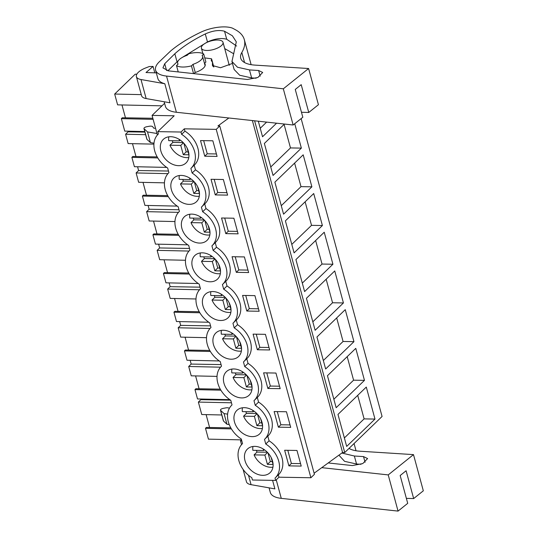 <?xml version="1.0" encoding="UTF-8"?>
<svg xmlns="http://www.w3.org/2000/svg" width="538" height="538" viewBox="0 0 538 538"><rect width="100%" height="100%" fill="white"/><g stroke="black" fill="none" stroke-linecap="round" stroke-linejoin="round"><path stroke-width="0.81" d="M314.118 473.211L342.571 452.498L344.737 452.539L382.074 416.473L301.139 118.589M228.858 117.99L217.964 125.926L219.766 125.953L314.421 474.334L310.89 477.744L278.966 477.199L275.644 480.407L252.43 480.01L251.797 477.704A23.685 17.566 46 0 1 242.322 443.823A23.685 17.566 46 0 1 242.537 443.615L241.286 438.995A23.685 17.566 46 0 1 231.804 405.114A23.685 17.566 46 0 1 232.019 404.906L230.768 400.285A23.685 17.566 46 0 1 221.286 366.405A23.685 17.566 46 0 1 221.508 366.196L220.25 361.576A23.685 17.566 46 0 1 210.775 327.696A23.685 17.566 46 0 1 210.99 327.487L209.733 322.867A23.685 17.566 46 0 1 200.257 288.987A23.685 17.566 46 0 1 200.472 288.785L199.215 284.158A23.685 17.566 46 0 1 189.739 250.278A23.685 17.566 46 0 1 189.954 250.076L188.697 245.449A23.685 17.566 46 0 1 179.221 211.569A23.685 17.566 46 0 1 179.436 211.367L178.179 206.74A23.685 17.566 46 0 1 168.703 172.859A23.685 17.566 46 0 1 168.919 172.658L167.668 168.031A23.685 17.566 46 0 1 158.185 134.15A23.685 17.566 46 0 1 158.401 133.949L157.775 131.635L180.99 132.032L181.622 134.345A23.685 17.566 46 0 1 191.098 168.226A23.685 17.566 46 0 1 190.882 168.428L192.133 173.054A23.685 17.566 46 0 1 201.615 206.935A23.685 17.566 46 0 1 201.4 207.137L202.651 211.764A23.685 17.566 46 0 1 212.133 245.644A23.685 17.566 46 0 1 211.911 245.846L213.169 250.466A23.685 17.566 46 0 1 222.645 284.353A23.685 17.566 46 0 1 222.429 284.555L223.687 289.175A23.685 17.566 46 0 1 233.162 323.056A23.685 17.566 46 0 1 232.947 323.264L234.205 327.884A23.685 17.566 46 0 1 243.68 361.765A23.685 17.566 46 0 1 243.465 361.973L244.723 366.593A23.685 17.566 46 0 1 254.198 400.474A23.685 17.566 46 0 1 253.983 400.682L255.241 405.302A23.685 17.566 46 0 1 264.716 439.183A23.685 17.566 46 0 1 264.501 439.391L265.752 444.011A23.685 17.566 46 0 1 275.234 477.892A23.685 17.566 46 0 1 275.012 478.1L275.644 480.407M157.775 131.635L174.184 115.784L152.059 115.408L164.594 103.303M157.385 134.998L152.059 115.408M241.522 444.67L240.499 440.925L241.811 440.945M240.499 440.925L241.535 439.923M344.737 452.539L254.609 120.801M374.986 419.075L366.291 387.071L337.978 414.415L346.674 446.419L374.986 419.075L364.105 418.887L344.374 437.945M322.403 225.53L313.708 193.525L285.396 220.869L294.091 252.873L322.403 225.53L311.522 225.348L291.791 244.4M311.885 186.821L283.573 214.164L274.878 182.16L303.19 154.816L311.885 186.821L301.004 186.639L281.273 205.691M353.95 341.657L325.645 369.001L316.949 336.996L345.255 309.653L353.95 341.657L343.069 341.469L323.338 360.527M364.468 380.366L355.773 348.362L327.46 375.706L336.156 407.71L364.468 380.366L353.587 380.178L333.856 399.236M332.921 264.239L324.226 232.234L295.913 259.578L304.609 291.583L332.921 264.239L322.033 264.05L302.309 283.109M343.432 302.948L315.127 330.292L306.431 298.287L334.744 270.944L343.432 302.948L332.551 302.76L312.82 321.818M284.447 124.056L264.36 143.458L273.055 175.455L301.367 148.111L290.486 147.93L270.755 166.982M294.743 123.727L301.367 148.111M258.314 121.205L262.537 136.746L276.572 123.195M342.571 452.498L252.383 120.559M219.766 125.953L216.236 129.369L184.312 128.824L184.944 131.131A23.685 17.566 46 0 1 194.42 165.011L191.098 168.226M310.89 477.744L216.236 129.369M201.615 206.935L204.938 203.72A23.685 17.566 46 0 0 195.462 169.84L194.205 165.22M212.133 245.644L215.456 242.43A23.685 17.566 46 0 0 205.98 208.549L204.722 203.929M222.645 284.353L225.973 281.139A23.685 17.566 46 0 0 216.491 247.258L215.24 242.638M233.162 323.056L236.491 319.848A23.685 17.566 46 0 0 227.009 285.967L225.758 281.347M243.68 361.765L247.003 358.557A23.685 17.566 46 0 0 237.527 324.676L236.269 320.056M254.198 400.474L257.52 397.266A23.685 17.566 46 0 0 248.045 363.385L246.787 358.765M264.716 439.183L268.038 435.975A23.685 17.566 46 0 0 258.563 402.094L257.305 397.474M275.234 477.892L278.556 474.684A23.685 17.566 46 0 0 269.081 440.804L267.823 436.183M278.966 477.199L278.341 474.893M288.893 465.881L284.642 450.259L296.976 450.467L301.219 466.09L288.893 465.881L291.381 463.474L287.81 450.313M267.857 388.463L280.19 388.671L275.947 373.049L263.613 372.841L267.857 388.463L270.352 386.055L266.774 372.895M223.357 179.504L227.608 195.126L215.274 194.917L211.024 179.295L223.357 179.504M257.339 349.754L269.673 349.962L265.429 334.34L253.095 334.132L257.339 349.754L259.834 347.346L256.256 334.185M244.393 256.922L248.637 272.544L236.303 272.336L232.06 256.713L244.393 256.922M278.375 427.172L274.131 411.55L286.465 411.758L290.708 427.38L278.375 427.172L280.863 424.764L277.292 411.604M254.911 295.631L259.155 311.253L246.821 311.045L242.577 295.423L254.911 295.631M233.875 218.213L238.119 233.835L225.785 233.626L221.542 218.004L233.875 218.213M204.756 156.208L217.09 156.417L212.846 140.801L200.513 140.586L204.756 156.208L207.244 153.801L203.673 140.64M247.191 449.304A16.362 12.139 46 0 1 247.406 449.089A16.362 12.139 46 0 1 267.366 452.276A16.362 12.139 46 0 1 270.365 472.411A16.362 12.139 46 0 1 270.143 472.626A16.362 12.139 46 0 1 250.19 469.439A16.362 12.139 46 0 1 247.191 449.304M196.747 201.447A16.362 12.139 46 0 1 196.525 201.669A16.362 12.139 46 0 1 176.572 198.475A16.362 12.139 46 0 1 173.572 178.34A16.362 12.139 46 0 1 173.787 178.125A16.362 12.139 46 0 1 193.747 181.313A16.362 12.139 46 0 1 196.747 201.447M228.294 317.575A16.362 12.139 46 0 1 228.078 317.79A16.362 12.139 46 0 1 208.125 314.602A16.362 12.139 46 0 1 205.126 294.468A16.362 12.139 46 0 1 205.341 294.252A16.362 12.139 46 0 1 225.294 297.44A16.362 12.139 46 0 1 228.294 317.575M259.847 433.702A16.362 12.139 46 0 1 259.632 433.917A16.362 12.139 46 0 1 239.672 430.73A16.362 12.139 46 0 1 236.673 410.595A16.362 12.139 46 0 1 236.895 410.38A16.362 12.139 46 0 1 256.848 413.567A16.362 12.139 46 0 1 259.847 433.702M194.608 255.758A16.362 12.139 46 0 1 194.823 255.543A16.362 12.139 46 0 1 214.776 258.731A16.362 12.139 46 0 1 217.776 278.866A16.362 12.139 46 0 1 217.56 279.087A16.362 12.139 46 0 1 197.607 275.893A16.362 12.139 46 0 1 194.608 255.758M184.09 217.049A16.362 12.139 46 0 1 184.305 216.834A16.362 12.139 46 0 1 204.265 220.022A16.362 12.139 46 0 1 207.264 240.156A16.362 12.139 46 0 1 207.043 240.378A16.362 12.139 46 0 1 187.089 237.184A16.362 12.139 46 0 1 184.09 217.049M186.229 162.738A16.362 12.139 46 0 1 186.014 162.96A16.362 12.139 46 0 1 166.054 159.766A16.362 12.139 46 0 1 163.054 139.631A16.362 12.139 46 0 1 163.276 139.416A16.362 12.139 46 0 1 183.229 142.604A16.362 12.139 46 0 1 186.229 162.738M249.329 394.993A16.362 12.139 46 0 1 249.114 395.208A16.362 12.139 46 0 1 229.154 392.02A16.362 12.139 46 0 1 226.155 371.886A16.362 12.139 46 0 1 226.377 371.671A16.362 12.139 46 0 1 246.33 374.858A16.362 12.139 46 0 1 249.329 394.993M238.811 356.284A16.362 12.139 46 0 1 238.596 356.499A16.362 12.139 46 0 1 218.643 353.311A16.362 12.139 46 0 1 215.644 333.177A16.362 12.139 46 0 1 215.859 332.961A16.362 12.139 46 0 1 235.812 336.149A16.362 12.139 46 0 1 238.811 356.284M223.512 421.052L220.614 410.386A2.582 1.029 164.8 0 1 220.472 410.164L223.371 420.83A2.582 1.029 164.8 0 0 223.512 421.052L226.942 424.226L229.249 424.616M231.394 428.894L205.496 428.322L208.435 439.142L241.522 439.869M205.496 428.322L206.404 427.441L230.795 427.858L209.598 427.481L206.108 414.623M231.448 402.801L198.367 402.074L201.75 414.529L221.784 414.973M357.709 395.356L364.105 418.887M269.081 440.804L265.752 444.011M291.381 463.474L300.554 463.628M226.942 424.226L224.043 413.561L227.608 414.159M229.296 408.463L229.249 408.396A4.304 1.722 164.8 0 0 225.563 407.925L223.176 408.376A2.582 1.029 164.8 0 0 220.472 410.164M220.614 410.386L224.043 413.561M144.776 131.554L124.749 131.111L121.359 118.656L122.267 117.775L152.846 118.293M152.839 118.279L125.468 117.815L121.971 104.957M161.972 105.838L117.614 104.863L114.675 94.042L141.279 94.627M136.807 74.204L135.24 74.177L114.675 94.042M200.681 399.014L200.856 399.667L198.367 402.074M229.827 399.66L197.513 398.947L194.978 389.613L195.886 388.732L220.277 389.149L199.087 388.779L195.59 375.921M217.022 376.392L191.232 375.82L188.697 366.486L191.192 364.078L190.163 360.312M219.309 360.951L187.002 360.238L184.46 350.904L185.375 350.03L209.759 350.44L188.569 350.07L185.072 337.212M206.505 337.682L180.714 337.111L178.179 327.776L180.674 325.369L179.645 321.603M208.791 322.242L176.484 321.529L173.949 312.195L174.857 311.32L199.248 311.731M199.235 311.717L178.051 311.361L174.554 298.503M195.987 298.973L170.196 298.402L167.661 289.067L170.156 286.66L169.134 282.894M198.273 283.533L165.966 282.82L163.431 273.486L164.339 272.611L188.73 273.028M188.724 273.008L167.533 272.652L164.036 259.793M185.469 260.264L159.685 259.693L157.143 250.358L159.638 247.951L158.616 244.185M187.755 244.824L155.448 244.111L152.913 234.776L153.821 233.902L178.213 234.319M157.002 233.956L153.525 221.084M174.951 221.555L149.167 220.984L146.632 211.656L149.12 209.242L148.098 205.476M177.237 206.115L144.93 205.402L142.395 196.067L143.303 195.193L167.695 195.61L146.497 195.233L143.007 182.375M164.44 182.846L138.649 182.281L136.114 172.947L138.602 170.539L137.58 166.767M166.726 167.405L134.413 166.693L131.877 157.358L132.785 156.484L157.177 156.901L135.98 156.524L132.489 143.666M153.922 144.137L128.131 143.572L125.596 134.238L128.091 131.83L127.909 131.178M200.856 399.667L230.587 400.171M184.312 128.824L180.99 132.032M184.944 131.131L181.622 134.345M195.462 169.84L192.133 173.054M221.643 45.4A11.197 4.472 164.8 0 1 209.988 50.256A11.197 4.472 164.8 0 1 201.407 48.178A11.197 4.472 164.8 0 1 202.779 45.078A11.197 4.472 164.8 0 1 214.433 40.229A11.197 4.472 164.8 0 1 223.014 42.307A11.197 4.472 164.8 0 1 221.643 45.4M178.226 71.931L176.511 65.609L178.112 64.062A12.919 5.158 164.8 0 1 177.641 63.202A12.919 5.158 164.8 0 1 179.228 59.624A12.919 5.158 164.8 0 1 187.184 55.3L188.784 53.76A15.501 6.194 -15.2 0 1 203.707 54.008L202.106 55.555A12.919 5.158 164.8 0 1 202.577 56.423A12.919 5.158 164.8 0 1 200.99 60A12.919 5.158 164.8 0 1 193.034 64.318L195.213 72.321L193.848 73.632M155.549 128.259L153.828 128.232L152.731 126.766A4.304 1.722 164.8 0 0 149.046 126.296L146.659 126.746A2.582 1.029 164.8 0 0 143.955 128.535L146.854 139.201A2.582 1.029 164.8 0 0 146.995 139.423L150.425 142.604L147.526 131.931L156.975 133.511M146.995 139.423L144.097 128.757A2.582 1.029 164.8 0 1 143.955 128.535M144.097 128.757L147.526 131.931M121.359 118.656L153.128 119.349M260.237 128.279L266.619 122.113M207.244 153.801L216.417 153.955M193.034 64.318L191.434 65.865L193.539 73.598M176.511 65.609A15.501 6.194 -15.2 0 0 191.434 65.865M203.707 54.008L205.886 62.011L204.467 63.376M150.425 142.604L153.989 143.195M194.978 389.613L220.883 390.185M220.54 367.185L188.697 366.486M191.192 364.078L221.071 364.589M347.192 356.647L353.587 380.178M258.563 402.094L255.241 405.302M280.863 424.764L290.036 424.919M184.46 350.904L210.365 351.475M210.022 328.476L178.179 327.776M180.674 325.369L210.553 325.88M336.68 317.938L343.069 341.469M248.045 363.385L244.723 366.593M270.352 386.055L279.518 386.21M173.949 312.195L199.847 312.766M199.511 289.774L167.661 289.067M170.156 286.66L200.035 287.171M326.162 279.235L332.551 302.76M237.527 324.676L234.205 327.884M259.834 347.346L269 347.501M163.431 273.486L189.329 274.057M188.993 251.064L157.143 250.358M159.638 247.951L189.517 248.462M315.645 240.526L322.033 264.05M227.009 285.967L223.687 289.175M246.821 311.045L249.316 308.637L245.738 295.476M249.316 308.637L258.489 308.792M152.913 234.776L178.811 235.348M157.015 233.943L178.206 234.306M178.475 212.355L146.632 211.656M149.12 209.242L178.999 209.753M305.127 201.817L311.522 225.348M216.491 247.258L213.169 250.466M236.303 272.336L238.798 269.928L235.22 256.767M238.798 269.928L247.971 270.083M142.395 196.067L168.293 196.639M167.957 173.646L136.114 172.947M138.602 170.539L168.481 171.044M294.609 163.108L301.004 186.639M205.98 208.549L202.651 211.764M225.785 233.626L228.28 231.219L224.702 218.058M228.28 231.219L237.453 231.374M131.877 157.358L157.775 157.93M145.63 134.675L125.596 134.238M128.091 131.83L144.93 132.113M284.091 124.399L290.486 147.93M215.274 194.917L217.762 192.51L214.191 179.349M217.762 192.51L226.935 192.665M321.744 467.656L388.221 474.906L398.053 511.1L281.273 498.363A30.148 12.038 164.8 0 1 270.318 492.438L269.074 487.852M272.584 480.36L274.898 488.887L251.064 484.671A15.501 6.194 164.8 0 1 246.465 481.772L243.102 469.405M361.011 464.294L356.546 464.012L344.576 461.335L338.913 455.161M328.22 462.942L352.336 465.572L362.773 463.581L367.589 458.558L363.527 456.594L354.367 456.016L341.825 453.043M398.053 511.1L407.717 503.339L400.164 475.525L406.103 470.757L413.661 498.571L406.365 498.363M388.221 474.906L413.493 454.617L360.023 451.221A34.452 13.759 164.8 0 1 349.027 448.396M413.661 498.571L423.325 490.811L413.493 454.617M283.318 88.81L308.59 68.521L255.126 65.125A34.452 13.759 164.8 0 1 240.721 58.198A34.452 13.759 164.8 0 1 241.831 52.495A77.512 30.962 164.8 0 0 244.326 39.671A77.512 30.962 164.8 0 0 235.14 29.577L232.423 28.131A25.373 10.135 164.8 0 0 210.943 28.615A23.255 9.287 164.8 0 0 200.694 32.26A99.046 39.556 164.8 0 0 170.593 51.016L159.12 61.978A30.148 12.038 164.8 0 0 155.583 70.148A30.148 12.038 164.8 0 0 166.538 76.073L283.318 88.81L293.149 125.004L176.377 112.267A30.148 12.038 164.8 0 1 165.415 106.342L164.171 101.756M156.329 72.892L146.006 72.543L153.061 66.423L149.275 66.544L146.087 67.775A15.501 6.194 164.8 0 0 136.39 76.625A15.501 6.194 164.8 0 0 140.983 79.523L164.823 83.74A30.148 12.038 164.8 0 1 157.863 78.535L155.583 70.148M164.823 83.74L170.001 102.785L146.161 98.575A15.501 6.194 164.8 0 1 141.561 95.677L136.39 76.625M164.722 63.726L162.933 67.869L168.481 70.868L247.44 79.476L257.87 77.485L262.685 72.462L258.623 70.498L249.471 69.92L237.507 67.237L231.952 61.487L236.296 41.85L232.396 35.79L224.541 31.244C219.148 29.751 212.725 30.653 205.287 33.941C192.826 40.088 182.678 46.692 174.837 53.753L164.722 63.726L166.572 70.532M178.468 60.464L167.849 70.787M177.009 61.756L174.837 53.753M236.626 46.06L226.713 39.247C221.326 37.754 214.911 38.649 207.46 41.937L181.857 57.674M256.108 78.198L251.643 77.916L239.679 75.239L234.124 69.483L231.952 61.487M194.931 72.59A13.349 5.333 -15.2 0 0 203.532 68.003A13.349 5.333 -15.2 0 0 205.166 64.311A13.349 5.333 -15.2 0 0 204.568 63.282M232.477 63.43L220.499 67.754L212.416 65.495L212.49 62.321L211.239 60.424L211.642 59.032L213.815 67.021M211.239 60.424L211.38 59.631C211.952 58.891 211.528 58.555 210.116 58.615L204.77 57.916M224.723 48.588L233.761 53.807M293.149 125.004L302.82 117.244L295.261 89.429L301.199 84.661L308.758 112.476L301.468 112.267M308.758 112.476L318.429 104.715L308.59 68.521M154.803 72.838L153.061 66.423M271.186 457.549L273.062 464.462L267.42 464.368L264.898 455.067L254.097 454.886A16.362 12.139 -134 0 0 261.703 464.092A16.362 12.139 -134 0 0 272.934 467.199M252.934 446.493A16.362 12.139 -134 0 0 252.853 450.313L263.654 450.494L263.243 449.001M256.384 450.373A16.362 12.139 -134 0 0 257.003 452.075L254.097 454.886M264.898 455.067L267.568 452.485M267.339 452.25L257.003 452.075M267.42 464.368L270.332 461.557L267.985 452.935M270.332 461.557L272.282 461.591M263.654 450.494L264.414 449.768M260.668 418.84L262.544 425.753L256.902 425.659L254.38 416.358L243.579 416.177A16.362 12.139 -134 0 0 251.185 425.383A16.362 12.139 -134 0 0 262.416 428.49M242.416 407.784A16.362 12.139 -134 0 0 242.335 411.604L253.136 411.792L252.732 410.292M245.866 411.664A16.362 12.139 -134 0 0 246.485 413.366L243.579 416.177M254.38 416.358L257.05 413.776M256.821 413.54L246.485 413.366M256.902 425.659L259.814 422.848L257.473 414.226M259.814 422.848L261.764 422.881M253.136 411.792L253.896 411.059M250.15 380.131L252.026 387.044L246.391 386.95L243.862 377.649L233.062 377.468A16.362 12.139 -134 0 0 240.668 386.681A16.362 12.139 -134 0 0 251.898 389.781M231.898 369.075A16.362 12.139 -134 0 0 231.817 372.895L242.618 373.083L242.214 371.583M235.348 372.955A16.362 12.139 -134 0 0 235.974 374.656L233.062 377.468M243.862 377.649L246.532 375.067M246.303 374.838L235.974 374.656M246.391 386.95L249.296 384.139L246.955 375.517M249.296 384.139L251.246 384.172M242.618 373.083L243.378 372.35M239.632 341.422L241.508 348.335L235.873 348.241L233.344 338.94L222.544 338.758A16.362 12.139 -134 0 0 230.15 347.972A16.362 12.139 -134 0 0 241.38 351.072M221.38 330.366A16.362 12.139 -134 0 0 221.306 334.185L232.1 334.374L231.696 332.874M224.83 334.246A16.362 12.139 -134 0 0 225.456 335.947L222.544 338.758M233.344 338.94L236.021 336.364M235.792 336.129L225.456 335.947M235.873 348.241L238.778 345.43L236.438 336.808M238.778 345.43L240.728 345.463M232.1 334.374L232.86 333.641M229.114 302.712L230.997 309.626L225.355 309.532L222.826 300.238L212.026 300.049A16.362 12.139 -134 0 0 219.632 309.263A16.362 12.139 -134 0 0 230.863 312.363M210.862 291.657A16.362 12.139 -134 0 0 210.788 295.476L221.589 295.665L221.179 294.165M214.312 295.537A16.362 12.139 -134 0 0 214.938 297.238L212.026 300.049M222.826 300.238L225.503 297.655M225.274 297.42L214.938 297.238M225.355 309.532L228.26 306.721L225.92 298.099M228.26 306.721L230.21 306.754M221.589 295.665L222.342 294.932M218.596 264.01L220.479 270.917L214.837 270.822L212.308 261.529L201.515 261.34A16.362 12.139 -134 0 0 209.114 270.553A16.362 12.139 -134 0 0 220.345 273.654M200.351 252.947A16.362 12.139 -134 0 0 200.27 256.767L211.071 256.956L210.661 255.456M203.794 256.828A16.362 12.139 -134 0 0 204.42 258.536L201.515 261.34M212.308 261.529L214.985 258.946M214.756 258.711L204.42 258.536M214.837 270.822L217.742 268.011L215.402 259.397M217.742 268.011L219.699 268.045M211.071 256.956L211.824 256.222M208.085 225.301L209.961 232.208L204.319 232.113L201.797 222.819L190.997 222.631A16.362 12.139 -134 0 0 198.596 231.844A16.362 12.139 -134 0 0 209.827 234.945M189.833 214.238A16.362 12.139 -134 0 0 189.753 218.058L200.553 218.246L200.143 216.747M193.283 218.119A16.362 12.139 -134 0 0 193.902 219.827L190.997 222.631M201.797 222.819L204.467 220.237M204.238 220.002L193.902 219.827M204.319 232.113L207.231 229.302L204.884 220.688M207.231 229.302L209.181 229.336M200.553 218.246L201.313 217.513M197.567 186.592L199.443 193.498L193.801 193.404L191.279 184.11L180.479 183.922A16.362 12.139 -134 0 0 188.085 193.135A16.362 12.139 -134 0 0 199.316 196.236M179.315 175.529A16.362 12.139 -134 0 0 179.235 179.356L190.035 179.537L189.625 178.038M182.765 179.41A16.362 12.139 -134 0 0 183.384 181.118L180.479 183.922M191.279 184.11L193.949 181.528M193.72 181.293L183.384 181.118M193.801 193.404L196.713 190.593L194.366 181.979M196.713 190.593L198.663 190.627M190.035 179.537L190.795 178.804M187.049 147.883L188.925 154.789L183.283 154.695L180.761 145.401L169.961 145.213A16.362 12.139 -134 0 0 177.567 154.426A16.362 12.139 -134 0 0 188.798 157.526M168.797 136.82A16.362 12.139 -134 0 0 168.717 140.647L179.517 140.828L179.114 139.329M172.247 140.707A16.362 12.139 -134 0 0 172.873 142.409L169.961 145.213M180.761 145.401L183.431 142.819M183.202 142.583L172.873 142.409M183.283 154.695L186.195 151.884L183.855 143.269M186.195 151.884L188.145 151.918M179.517 140.828L180.277 140.095M276.236 479.835L281.273 498.363M354.367 456.016L356.546 464.012M365.08 462.303L363.527 456.594M349.317 448.114L349.465 448.652M248.509 475.276L251.064 484.671M166.538 76.073L176.377 112.267M205.287 33.941L207.46 41.937M224.541 31.244L226.713 39.247M249.471 69.92L251.643 77.916M260.177 76.208L258.623 70.498M241.831 52.495L244.561 62.556M212.443 64.365L213.014 66.456M211.38 59.631L211.73 60.908M140.983 79.523L146.161 98.575M201.407 48.178L202.86 53.544M223.014 42.307L229.269 65.327M177.641 63.202L177.93 64.244M202.577 56.423L205.106 65.723M354.058 443.534L356.022 450.77M244.326 39.671L251.125 64.674M213.761 66.988L212.49 62.321"/></g></svg>
